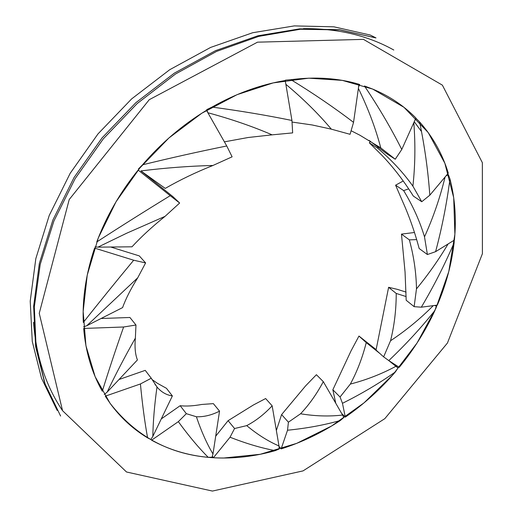 <?xml version="1.0" encoding="UTF-8"?>
<svg xmlns="http://www.w3.org/2000/svg" width="518" height="518" viewBox="0 0 518 518"><rect width="100%" height="100%" fill="white"/><g stroke="black" fill="none" stroke-linecap="round" stroke-linejoin="round"><path stroke-width="0.78" d="M421.089 131.028L414.238 121.704M223.485 458.041C176.385 457.97 138.584 439.73 110.081 403.315L95.131 376.651L85.936 345.726L83.158 311.48L87.231 275.103L98.271 238.015L116.038 201.761L139.912 167.916L168.913 137.982L201.78 113.235L237.063 94.664L273.213 82.893L308.747 78.173L342.294 80.374L372.701 89.083L403.962 107.304L428.218 132.569L444.858 163.248L453.703 197.675L454.888 234.278L448.782 271.574L435.942 308.229L417.022 343.045L392.767 374.928L364.005 402.881L331.643 425.984L296.665 443.382L260.198 454.292L223.485 458.041M369.328 142.806L377.389 147.986C391.304 159.725 403.14 172.455 412.898 186.163L421.743 201.729L413.319 196.063C403.891 180.944 393.434 167.366 381.947 155.329L369.328 142.806L370.519 141.278M377.389 147.986L379.066 146.749M421.743 201.729L429.817 195.195C428.082 170.875 424.676 146.452 419.593 121.931L416.323 118.654L414.924 120.17M416.323 118.654L415.753 118.331M413.811 122.662C415.488 144.38 415.183 165.546 412.891 186.163M429.817 195.195L448.303 173.167C442.404 153.885 432.834 136.804 419.593 121.931M388.532 360.411L395.907 366.304C381.708 373.944 366.517 379.875 350.336 384.084L340.054 397.002L332.847 389.776L351.036 350.893L358.968 336.059L376.133 349.631M358.968 336.059L366.245 342.612L379.869 353.49M340.054 397.002L342.469 403.302C361.745 393.693 379.39 383.229 395.396 371.911L398.018 367.948L395.907 366.304M398.018 367.948L392.391 362.904M350.343 384.091C357.148 371.464 362.445 357.634 366.245 342.612M332.847 389.776L335.755 403.224M341.595 413.364L345.299 417.145C363.817 404.26 380.516 389.18 395.396 371.911M345.299 417.145L342.469 403.302M246.717 425.628L234.563 428.522L228.095 420.668L253.412 404.979L265.63 398.543L272.157 405.821L278.988 445.953C268.207 441.317 257.452 434.537 246.717 425.621C255.678 420.959 264.161 414.361 272.157 405.821M234.563 428.522L230.044 437.218C246.141 443.557 261.221 448.031 275.291 450.641L279.208 448.964L278.988 445.953M228.095 420.668L215.702 436.188M212.386 456.39L213.41 457.731C233.877 458.883 254.506 456.52 275.291 450.641M213.41 457.731L230.044 437.218M448.102 243.959C438.681 259.732 428.14 274.708 416.472 288.889L414.141 306.662L406.183 300.259L405.057 272.073L401.463 234.11L414.478 232.498M401.463 234.11L409.356 239.866L416.666 239.607M416.478 288.889C416.219 272.746 413.85 256.404 409.356 239.866M414.141 306.662L421.322 307.193C433.883 286.007 444.82 264.484 454.137 242.631L454.247 240.164M421.322 307.193L437.302 305.115C446.089 284.635 451.696 263.804 454.137 242.631M151.988 379.519L157.478 383.339L166.466 388.319L172.371 395.927L152.829 436.415C153.095 421.607 154.481 405.128 156.993 386.978L157.589 387.691C161.739 392.346 166.666 395.092 172.371 395.927M140.423 383.961C142.359 404.28 144.755 422.248 147.604 437.878L150.816 439.484L152.829 436.415M156.986 386.985L151.262 378.224L145.234 370.364L119.017 379.506M151.262 378.224L140.43 383.961L105.271 396.179L110.081 403.315C120.493 417.553 133.003 429.072 147.604 437.878M137.425 359.939L107.161 392.113C115.274 375.006 124.676 357.012 135.366 338.131C134.557 347.157 135.243 354.429 137.425 359.939M104.222 394.483L107.161 392.113M135.366 338.131L135.969 325.013L129.914 317.482L101.036 318.512M135.969 325.013L123.621 326.994C115.417 350.323 108.314 371.736 102.311 391.232C91.887 372.947 85.671 352.02 83.67 328.444L123.621 326.994M122.598 307.595L86.765 325.738L137.723 277.803C130.834 288.779 125.79 298.711 122.598 307.595M83.553 326.858L86.765 325.738M137.723 277.803L145.61 262.917L139.303 255.905L110.755 247.021M145.61 262.917L133.683 260.217C115.631 281.999 98.841 302.745 83.301 322.449C82.252 298.452 86.014 273.666 94.58 248.096L133.683 260.217M131.986 246.808L97.941 247.144L126.657 233.229L165.048 216.356C152.292 226.593 141.272 236.739 131.986 246.808M95.001 246.866L97.941 247.144M165.048 216.356L179.649 203.017L172.895 196.613L140.915 170.921C165.922 167.845 189.938 166.032 212.956 165.475C195.927 172.241 180.018 179.888 165.236 188.403L140.915 170.921M179.649 203.017L170.215 195.681C144.949 211.143 120.474 226.56 96.775 241.938C106.307 216.407 120.105 192.45 138.151 170.059L170.215 195.681M359.725 84.473L358.624 86.778M358.391 88.41C368.11 108.353 375.576 128.192 380.788 147.928L359.874 135.204L351.437 130.905M380.795 147.921L395.247 159.227L386.81 153.807L369.056 140.397M395.247 159.227L401.774 149.469C391.045 128.153 378.606 106.993 364.458 85.988L372.701 89.083C389.478 96.102 403.872 105.743 415.896 118.007L401.774 149.469M300.557 413.778L288.416 422.189L281.598 414.601L305.542 385.949L316.407 374.708L323.303 381.649L342.573 415.047C329.105 416.601 315.099 416.174 300.557 413.772C309.188 404.675 316.77 393.965 323.303 381.649M288.416 422.189L287.522 430.231C306.578 428.315 324.19 425.071 340.352 420.486L343.822 417.495L342.573 415.047M281.598 414.601L276.353 430.497M279.072 446.51L281.132 448.899C301.806 442.353 321.548 432.886 340.352 420.493M281.132 448.899L287.522 430.231M206.863 110.094L207.815 112.646M207.873 112.743C231.157 119.056 252.57 126.424 272.105 134.848L248.206 137.497L224.404 141.848M272.112 134.848L292.657 132.893L291.938 120.467C266.291 115.229 239.646 110.774 211.998 107.084L206.676 109.667M291.938 120.467L285.23 80.53C260.548 84.609 236.137 93.46 211.998 107.084M212.956 165.469L232.116 156.818L226.748 145.979C198.789 151.632 170.707 157.912 142.515 164.821L138.377 169.01M226.748 145.979L206.494 110.315C182.614 124.812 161.286 142.981 142.515 164.821M285.45 80.497L285.405 81.54M285.871 84.324C303.231 98.796 318.382 113.74 331.319 129.157L312.127 124.961L292.184 122.08M331.326 129.157L350.058 134.304L353.541 122.365C334.214 107.621 313.351 93.389 290.935 79.681L285.457 80.148M353.541 122.365L358.98 84.253C338.099 78.076 315.417 76.554 290.935 79.681M445.079 177.02C439.996 197.85 433.139 217.793 424.501 236.856L427.402 254.539L419.166 248.523C414.717 231.792 409.168 216.032 402.512 201.243L395.59 185.179L403.224 181.002M395.59 185.179L403.645 190.605L408.676 188.863M427.402 254.539L435.599 251.67C442.003 227.661 446.788 203.412 449.954 178.937L448.361 174.631L446.043 175.867M448.361 174.631L447.52 174.106M424.507 236.856C419.768 221.069 412.814 205.652 403.645 190.605M435.599 251.67L454.403 240.067C456.507 218.887 455.024 198.511 449.954 178.937M196.393 416.757L186.351 413.675L180.16 405.711C186.156 406.397 193.337 405.982 201.696 404.467L213.358 403.632L219.541 411.15L212.976 453.975C206.824 443.641 201.295 431.235 196.393 416.757C203.937 417.022 211.655 415.151 219.541 411.15M186.351 413.675L178.334 421.646C188.63 435.813 198.588 447.707 208.217 457.323L212.076 457.219L212.976 453.975M180.16 405.711L161.273 418.92M150.965 439.303L151.593 440.196C168.991 449.741 187.859 455.451 208.21 457.329M151.593 440.196L178.334 421.646M433.268 305.639C420.312 318.738 406.073 330.439 390.546 340.753L383.624 356.87L376.036 350.045L388.617 287.302L397.423 289.368L406.067 292.107M388.617 287.302L396.231 293.447L406.151 296.574M383.624 356.87L388.804 360.586C405.84 344.399 421.218 327.693 434.939 310.457L436.376 305.911L434.447 305.49M436.376 305.911L435.638 305.335M390.546 340.76C394.315 325.718 396.205 309.945 396.231 293.447M388.804 360.586L399.255 367.333C413.707 349.715 425.602 330.762 434.939 310.457M57.2 410.463L41.511 378.231L32.271 341.446L30.219 301.146L35.826 258.624L49.236 215.443L70.189 173.284L98.012 133.89L131.65 98.886L169.729 69.703L210.638 47.416L252.713 32.725L294.295 25.9L333.896 26.819L370.24 35.03L376.003 37.937L339.51 29.727L299.715 28.859L257.899 35.787L215.566 50.634L174.372 73.122L136.014 102.558L102.111 137.84L74.048 177.538L52.907 219.988L39.349 263.455L33.644 306.229L35.645 346.743L44.885 383.689L60.612 416.038L45.111 384.006L36.105 347.313L34.317 306.993L40.216 264.368L53.917 220.992L75.162 178.581L103.27 138.889L137.173 103.561L175.472 74.035L216.556 51.412L258.728 36.389L300.33 29.254L339.847 29.921L376.003 37.937M393.803 50.026C367.774 35.496 337.652 28.36 303.444 28.619M33.528 322.3C36.143 356.41 45.791 385.819 62.464 410.534M212.438 491.064L126.515 471.995L62.548 410.69L39.251 313.312L69.224 199.521L149.255 99.689L257.511 42.165L363.461 39.374L442.372 85.133L482.355 162.665L482.407 253.703L447.455 343L384.816 418.654L303.036 470.894L212.438 491.064M154.927 384.214L157.589 387.691"/></g></svg>
